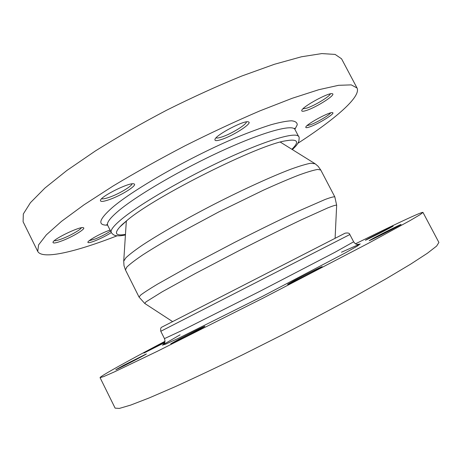 <?xml version="1.0" encoding="UTF-8"?>
<svg xmlns="http://www.w3.org/2000/svg" width="462" height="462" viewBox="0 0 462 462"><rect width="100%" height="100%" fill="white"/><g stroke="black" fill="none" stroke-linecap="round" stroke-linejoin="round"><path stroke-width="0.69" d="M330.382 93.855C329.729 96.489 314.755 105.544 306.953 108.079L302.922 108.847M306.71 110.354C316.961 107.034 336.532 94.439 332.345 93.734C329.094 92.094 302.108 106.861 301.755 110.435C301.501 111.573 303.153 111.55 306.71 110.354M297.898 143.295C334.563 119.537 361.359 96.795 357.034 87.999L351.253 84.881L338.571 85.308L318.786 89.709L292.215 98.279L259.869 110.892C235.915 121.16 211.001 132.779 185.129 145.749C159.477 159.147 135.482 172.557 113.138 185.978L83.986 204.833L61.492 221.367L46.35 234.846L38.589 244.883L37.734 251.397C42.342 260.042 76.461 251.617 117.181 235.776M221.939 139.351C233.911 135.441 253.188 122.834 248.406 121.881C244.467 119.889 215.529 135.106 214.94 139.46C214.616 141.049 216.949 141.014 221.939 139.351M62.249 240.737C73.106 236.648 86.538 228.401 83.351 227.714C80.486 226.01 53.517 238.877 53.003 242.221C52.853 243.595 55.937 243.104 62.249 240.737M310.077 126.773C318.872 123.718 335.787 113.173 332.576 112.664C330.134 111.33 305.983 124.399 305.792 127.137C305.607 127.98 307.039 127.859 310.077 126.773M110.083 230.088C102.454 232.507 88.109 240.315 87.872 242.157C87.774 243.168 90.269 242.683 95.363 240.702C101.426 238.219 106.739 235.499 111.319 232.553M109.725 199.474C121.962 195.172 138.173 184.829 133.951 183.893C130.238 181.861 101.149 196.09 100.462 200.294C100.19 202.021 103.28 201.75 109.725 199.474M246.448 121.881C246.535 124.555 231.341 133.87 222.072 136.896C218.942 137.947 216.938 138.265 216.054 137.843M131.988 183.859C131.861 186.25 119.046 193.861 109.673 197.164C105.469 198.66 102.789 199.18 101.634 198.724M81.381 227.76C80.532 229.81 70.189 235.695 62.133 238.738C58.183 240.234 55.567 240.893 54.279 240.714M110.539 231C106.479 233.789 101.397 236.44 95.305 238.946L89.201 240.719M330.625 112.884C329.285 115.24 316.799 122.54 310.297 124.809L307.045 125.624M357.034 87.999L341.551 58.789L335.117 54.418L321.806 53.586L301.449 56.78L274.416 64.282L241.742 76.039C217.648 85.863 192.694 97.211 166.88 110.083C141.337 123.493 117.533 137.093 95.478 150.889L66.828 170.513L44.929 188.046L30.428 202.691L23.319 213.975L23.1 221.748L37.734 251.397M293.358 281.035L287.555 284.378C287.22 285.158 323.013 266.903 322.233 266.69C322.898 265.933 303.626 275.519 293.358 281.035M164.957 341.314C128.136 360.805 99.775 376.443 100.069 377.656L103.661 376.594L114.247 371.956L157.23 351.345L263.097 298.111L368.202 243.382L410.065 220.582L420.016 214.709L422.978 212.41C422.17 211.463 392.891 225.323 355.544 243.786M373.273 238.311L369.184 240.662C368.786 241.36 401.761 224.63 401.08 224.48C401.738 223.787 382.114 233.558 373.273 238.311M164.824 342.065L143.849 353.095L164.645 342.619M178.661 339.356L170.761 343.826C170.49 344.56 205.671 326.455 204.839 326.293C205.411 325.641 189.276 333.697 178.661 339.356M123.891 365.194L115.812 369.692C115.529 370.305 147.124 353.996 146.356 353.932L123.891 365.194M368.999 238.167L365.384 240.217C365.003 240.789 393.722 226.195 393.116 226.126L368.999 238.167M100.069 377.656L115.119 408.137L119.381 408.414L130.659 405.099L149.261 397.909L174.954 386.798C195.351 377.535 218.116 366.764 243.249 354.475L281.982 335.008C308.142 321.512 332.819 308.425 356.017 295.744L386.59 278.499L410.631 264.16L427.344 253.28L436.63 246.073L438.9 242.452L422.978 212.41M172.499 321.546L144.733 303.442L146.09 301.807L162.283 291.741L195.247 273.556L238.86 250.75C261.879 239.004 283.899 228.118 301.663 219.675L327.962 207.819C333.183 205.757 336.082 204.897 336.659 205.226L335.1 238.334M144.733 303.442L139.05 297.072L140.719 295.016C143.953 292.562 149.526 288.952 157.427 284.199L190.737 265.488L234.598 242.423C257.75 230.619 279.966 219.733 298.03 211.307L325.109 199.48C330.648 197.43 333.882 196.564 334.817 196.887L336.659 205.226M139.05 297.072L125.473 269.958L126.761 267.157C129.735 264.2 135.054 260.123 142.712 254.932C151.686 249.145 162.578 242.579 175.398 235.222L218.948 211.833L263.392 190.194C276.853 184.101 288.559 179.106 298.498 175.213C307.19 172.037 313.606 170.108 317.741 169.427L320.767 170.022L334.817 196.887M126.334 220.963L123.724 261.192L125.855 257.836C129.227 254.614 134.713 250.398 142.325 245.195C159.188 234.061 185.92 218.786 214.882 203.892C243.907 189.114 271.933 176.363 290.823 169.202C299.497 166.077 306.127 164.085 310.712 163.236L315.2 163.808L318.104 166.274L320.767 170.022M126.363 221.523L126.49 220.836M280.336 142.111L314.68 163.473M294.889 129.325L297.239 124.815C297.21 122.522 295.293 121.183 291.476 120.796C286.538 121.009 279.712 122.326 270.992 124.746C261.261 127.812 250.109 131.913 237.526 137.041C191.609 156.133 133.616 189.114 112.202 207.675C98.764 219.589 97.234 225.416 107.606 225.161M294.71 128.245L294.975 129.51C292.66 124.064 264.304 131.52 223.221 150.242C182.207 168.901 137.208 195.178 118.699 210.718C110.077 217.983 106.41 222.857 107.704 225.34L106.838 224.388M294.975 129.51L298.7 136.642C296.575 131.555 268.399 139.403 227.35 158.264C186.371 177.062 141.251 203.176 122.557 218.399C113.854 225.508 110.1 230.22 111.307 232.53C112.815 234.673 114.668 235.741 116.88 235.747C119.716 235.776 119.294 236.082 125.462 234.991M127.633 219.912L122.303 224.434C113.565 232.935 114.634 236.255 125.502 234.401M291.909 149.243C299.774 141.511 297.701 138.704 285.695 140.818C258.853 144.618 156.214 195.749 127.489 220.033L119.814 227.015M180.041 334.84L162.335 345.154L165.754 344.109L178.534 338.242L262.26 296.477L345.114 252.997L357.351 246.067L360.198 243.901L341.47 252.235M163.427 344.375C163.583 343.497 165.968 343.48 164.466 338.611L183.986 329.539L259.673 291.412L334.863 252.333L353.644 241.805C356.323 245.438 357.317 244.086 358.922 244.334M164.466 338.611L160.793 331.283L349.844 234.54L353.644 241.805M123.724 261.192L123.995 265.604L125.473 269.958M280.526 142.059L280.965 142.406M107.704 225.34L111.307 232.53M292.411 149.561C297.193 144.808 296.777 145.189 298.787 141.522C299.295 138.086 299.266 136.457 298.7 136.642M289.247 140.309L285.695 140.818M160.793 331.283C160.447 328.875 160.759 327.512 161.723 327.194L345.074 233.2C347.921 232.657 349.509 233.102 349.844 234.54"/></g></svg>
